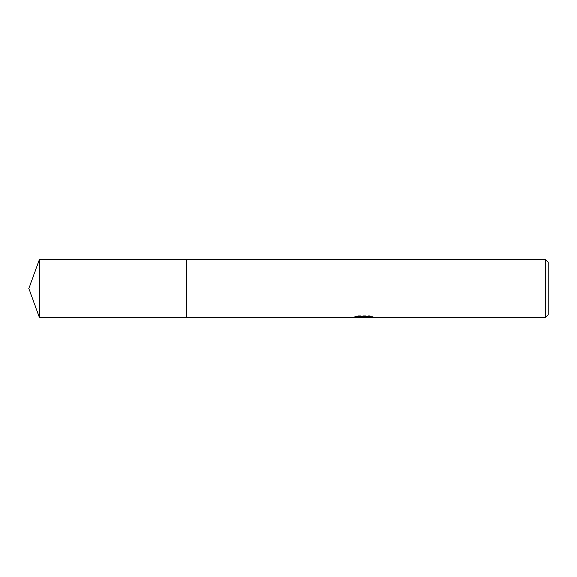 <?xml version="1.0" encoding="UTF-8"?>
<svg xmlns="http://www.w3.org/2000/svg" width="577" height="577" viewBox="0 0 577 577"><rect width="100%" height="100%" fill="white"/><g stroke="black" fill="none" stroke-linecap="round" stroke-linejoin="round"><path stroke-width="0.43" stroke-dasharray="2.88 2.16" d="M359.99 317.386L357.726 316.355L357.726 315.742L362.003 317.09L371.047 316.29L371.047 316.86L366.359 317.076M371.047 316.86L371.047 317.444L371.047 316.888L366.359 317.213M366.474 317.675L371.047 317.444M370.557 316.528L373.103 316.614L369.763 315.742L358.259 315.742L358.259 316.355M369.763 315.742L369.763 316.355M373.103 316.614L373.103 317.213M371.047 316.29L371.047 316.888M358.259 315.742L355.223 316.521L357.48 316.521M364.549 316.521L353.658 317.025L362.003 317.09M354.264 316.831L358.108 315.655M355.223 316.521L355.223 317.119M353.658 317.025L353.658 317.617M358.108 316.268L354.264 317.415M353.456 317.675L353.456 317.09M548.15 262.246L548.15 314.753M545.236 259.325L545.236 317.675M186.393 259.325L186.393 317.682M39.467 259.325L39.467 317.675M363.322 317.66L363.322 317.076M363.38 317.09L364.549 317.09"/><path stroke-width="0.87" d="M357.48 316.521L364.549 316.521L364.549 317.119L353.456 317.675L186.393 317.675L186.393 259.325L545.236 259.325L548.15 262.246L548.15 314.753L545.236 317.675L366.474 317.675L366.359 317.076L370.557 316.528M186.393 317.675L186.393 259.325L186.393 317.682L39.467 317.675L39.467 259.325L186.393 259.318M366.359 317.213L363.38 317.675L359.99 317.386M363.38 317.675L362.003 317.675M545.236 317.675L545.236 259.325M364.549 317.119L355.223 317.119L358.259 316.355L369.763 316.355L373.103 317.213L366.359 317.653M364.549 317.09L366.359 317.09M39.467 259.325L28.85 288.5L39.467 317.675"/></g></svg>
